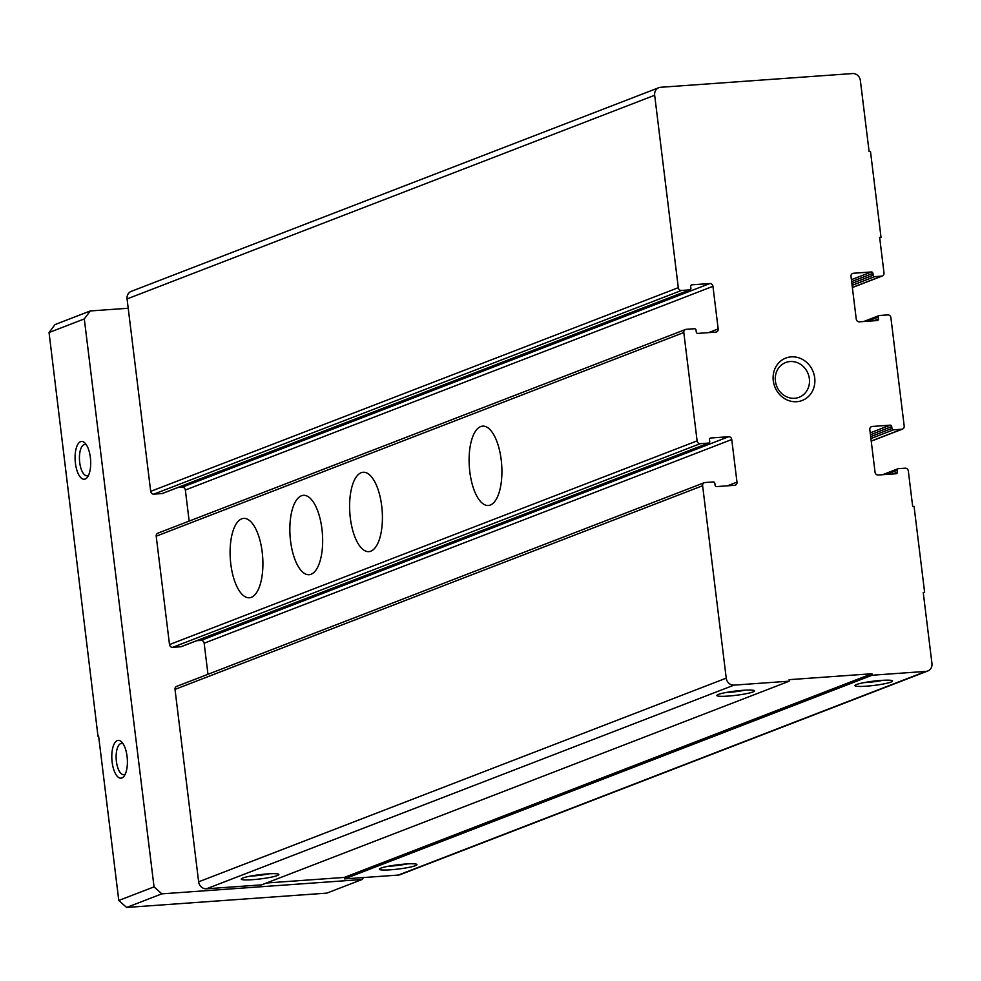 <?xml version="1.0" encoding="UTF-8"?>
<svg xmlns="http://www.w3.org/2000/svg" width="981" height="981" viewBox="0 0 981 981"><rect width="100%" height="100%" fill="white"/><g stroke="black" fill="none" stroke-linecap="round" stroke-linejoin="round"><path stroke-width="1.47" d="M881.024 237.353L879.65 237.451L884.004 272.951A3.029 2.747 -111.1 0 1 881.612 276.139L874.709 276.63A1.521 1.373 -111.1 0 1 873.151 275.244L872.918 273.368A1.521 1.373 -111.1 0 0 871.349 271.97L853.409 273.258A3.029 2.747 -111.1 0 0 851.005 276.446L856.241 319.046A3.029 2.747 -111.1 0 0 859.368 321.829L877.321 320.554A1.521 1.373 -111.1 0 0 878.51 318.96L878.289 317.084A1.521 1.373 -111.1 0 1 879.479 315.49L887.768 314.901A3.029 2.747 -111.1 0 1 890.895 317.697L904.2 426.048A3.029 2.747 -111.1 0 1 901.809 429.237L893.519 429.825A1.521 1.373 -111.1 0 1 891.95 428.439L891.729 426.563A1.521 1.373 -111.1 0 0 890.159 425.165L872.219 426.453A3.029 2.747 -111.1 0 0 869.816 429.641L875.052 472.241A3.029 2.747 -111.1 0 0 878.179 475.025L896.131 473.749A1.521 1.373 -111.1 0 0 897.321 472.155L897.1 470.279A1.521 1.373 -111.1 0 1 898.289 468.685L905.193 468.195A3.029 2.747 -111.1 0 1 908.32 470.99L912.686 506.49L914.059 506.38L924.617 592.328L923.231 592.426L931.95 663.414A7.578 6.867 -111.1 0 1 927.781 670.979A7.578 6.867 -111.1 0 1 925.966 671.384L872.121 675.235L871.937 673.739L789.104 679.674L789.288 681.17L734.058 685.118A7.578 6.867 -111.1 0 1 726.234 678.141L702.617 485.718A3.029 2.747 -111.1 0 1 705.008 482.529L713.285 481.929A1.521 1.373 -111.1 0 1 714.855 483.326L715.088 485.203A1.521 1.373 -111.1 0 0 716.645 486.588L734.597 485.313A3.029 2.747 -111.1 0 0 736.989 482.125L731.752 439.525A3.029 2.747 -111.1 0 0 728.625 436.729L710.685 438.017A1.521 1.373 -111.1 0 0 709.484 439.611L709.717 441.487A1.521 1.373 -111.1 0 1 708.515 443.081L700.238 443.67A3.029 2.747 -111.1 0 1 697.111 440.874L683.806 332.522A3.029 2.747 -111.1 0 1 686.197 329.334L694.474 328.733A1.521 1.373 -111.1 0 1 696.044 330.131L696.277 332.007A1.521 1.373 -111.1 0 0 697.834 333.393L715.787 332.118A3.029 2.747 -111.1 0 0 718.178 328.929L712.954 286.329A3.029 2.747 -111.1 0 0 709.815 283.534L691.875 284.821A1.521 1.373 -111.1 0 0 690.673 286.415L690.906 288.279A1.521 1.373 -111.1 0 1 689.704 289.873L681.427 290.474A3.029 2.747 -111.1 0 1 678.3 287.678L654.67 95.255A7.578 6.867 -111.1 0 1 658.84 87.689A7.578 6.867 -111.1 0 1 660.654 87.284L852.563 73.55A7.578 6.867 -111.1 0 1 860.374 80.528L869.092 151.515L870.478 151.417L881.024 237.353L879.699 237.868M924.617 592.328L923.28 592.843M927.781 670.979L400.174 874.66A7.578 6.867 -111.1 0 1 398.36 875.064L344.515 878.915L344.331 877.419L266.476 882.998M881.208 680.409A18.946 2.134 173 0 0 855.027 685.351A18.946 2.134 173 0 0 873.997 685.425A18.946 2.134 173 0 0 892.391 680.765A18.946 2.134 173 0 0 881.208 680.409M405.594 864.016A18.946 2.134 173 0 0 379.414 868.958A18.946 2.134 173 0 0 398.384 869.031A18.946 2.134 173 0 0 416.778 864.371A18.946 2.134 173 0 0 405.594 864.016M872.121 675.235L344.515 878.915M871.937 673.739L344.331 877.419M789.288 681.17L261.682 884.85L206.464 888.798A7.578 6.867 -111.1 0 1 198.64 881.821L175.01 689.385A3.029 2.747 -111.1 0 1 176.678 686.369L704.284 482.689M743.144 690.293A18.946 2.134 173 0 0 716.964 695.235A18.946 2.134 173 0 0 735.946 695.308A18.946 2.134 173 0 0 754.328 690.649A18.946 2.134 173 0 0 743.144 690.293M267.531 873.899A18.946 2.134 173 0 0 241.351 878.841A18.946 2.134 173 0 0 260.321 878.915A18.946 2.134 173 0 0 278.714 874.255A18.946 2.134 173 0 0 267.531 873.899M207.972 674.278L204.158 643.205A3.029 2.747 -111.1 0 0 201.031 640.409L196.691 640.716M181.595 646.491A1.521 1.373 -111.1 0 1 180.921 646.749L172.631 647.337A3.029 2.747 -111.1 0 1 169.505 644.554L156.2 536.19A3.029 2.747 -111.1 0 1 157.867 533.173L685.474 329.493M501.193 459.758A39.78 16.199 85.9 0 1 488.354 505.497A39.78 16.199 85.9 0 1 469.347 466.968A39.78 16.199 85.9 0 1 482.664 426.134A39.78 16.199 85.9 0 1 501.193 459.758M381.695 505.889A39.78 16.199 85.9 0 1 368.844 551.629A39.78 16.199 85.9 0 1 349.849 513.1A39.78 16.199 85.9 0 1 363.166 472.266A39.78 16.199 85.9 0 1 381.695 505.889M321.94 528.955A39.78 16.199 85.9 0 1 309.101 574.694A39.78 16.199 85.9 0 1 290.094 536.166A39.78 16.199 85.9 0 1 303.411 495.331A39.78 16.199 85.9 0 1 321.94 528.955M262.185 552.021A39.78 16.199 85.9 0 1 249.346 597.76A39.78 16.199 85.9 0 1 230.339 559.231A39.78 16.199 85.9 0 1 243.668 518.397A39.78 16.199 85.9 0 1 262.185 552.021M189.161 521.083L185.348 490.01A3.029 2.747 -111.1 0 0 182.221 487.214L177.88 487.52M162.797 493.284A1.521 1.373 -111.1 0 1 162.11 493.553L153.821 494.142A3.029 2.747 -111.1 0 1 150.694 491.358L127.064 298.923A7.578 6.867 -111.1 0 1 131.246 291.357L658.84 87.689M773.286 380.763A22.735 20.601 68.9 0 0 806.738 397.955A22.735 20.601 68.9 0 0 801.968 359.132A22.735 20.601 68.9 0 0 773.286 380.763M250.425 876.107A15.659 1.766 173 0 0 269.248 873.789M388.488 866.223A15.659 1.766 173 0 0 407.311 863.905M726.038 692.5A15.659 1.766 173 0 0 744.861 690.183M864.102 682.617A15.659 1.766 173 0 0 882.925 680.299M775.407 381.119A18.627 16.885 68.9 0 0 799.086 397.293A18.627 16.885 68.9 0 0 808.136 373.822A18.627 16.885 68.9 0 0 785.671 362.529A18.627 16.885 68.9 0 0 775.407 381.119M363.522 877.554L362.05 879.516L161.853 893.85L154.042 886.873L84.305 318.923L90.289 310.952L128.204 308.242M125.31 774.034A15.659 6.377 85.9 0 1 123.704 774.683A15.659 6.377 85.9 0 1 116.224 759.515A15.659 6.377 85.9 0 1 121.472 743.439A15.659 6.377 85.9 0 1 123.14 743.843M88.609 475.123A15.659 6.377 85.9 0 1 87.002 475.76A15.659 6.377 85.9 0 1 79.522 460.592A15.659 6.377 85.9 0 1 84.771 444.516A15.659 6.377 85.9 0 1 86.438 444.933M90.362 457.465A18.946 7.713 85.9 0 1 87.542 477.024A18.946 7.713 85.9 0 1 75.194 460.898A18.946 7.713 85.9 0 1 85.114 443.191A18.946 7.713 85.9 0 1 90.362 457.465M127.064 756.388A18.946 7.713 85.9 0 1 124.244 775.946A18.946 7.713 85.9 0 1 111.908 759.821A18.946 7.713 85.9 0 1 121.816 742.114A18.946 7.713 85.9 0 1 127.064 756.388M98.627 736.253L98.002 736.302L98.603 736.069L118.787 900.472L126.61 907.45L326.796 893.127L362.05 879.516M154.042 886.873L118.787 900.472M84.305 318.923L49.05 332.534L98.002 736.302M90.289 310.952L55.034 324.564L49.05 332.534M161.853 893.85L126.61 907.45M881.612 276.139L852.354 287.433M874.709 276.63L852.109 285.361M873.151 275.244L851.876 283.448M872.918 273.368L851.643 281.584M871.349 271.97L851.41 279.671M853.409 273.258L852.035 273.785M878.51 318.96L873.715 320.812M878.289 317.084L867.498 321.253M901.809 429.237L871.226 441.045M893.519 429.825L870.92 438.556M891.95 428.439L870.674 436.643M891.729 426.563L870.454 434.779M890.159 425.165L870.221 432.866M872.219 426.453L870.846 426.98M897.321 472.155L892.526 474.007M897.1 470.279L886.309 474.448M925.966 671.384L398.36 875.064M734.058 685.118L206.464 888.798M726.234 678.141L198.64 881.821M702.617 485.718L175.01 689.385M736.989 482.125L727.399 485.828M731.752 439.525L204.158 643.205M728.625 436.729L201.031 640.409M710.685 438.017L709.999 438.286M708.515 443.081L180.921 646.749M700.238 443.67L172.631 647.337M697.111 440.874L169.505 644.554M683.806 332.522L156.2 536.19M718.178 328.929L708.589 332.633M712.954 286.329L185.348 490.01M709.815 283.534L182.221 487.214M691.875 284.821L691.188 285.091M689.704 289.873L162.11 493.553M681.427 290.474L153.821 494.142M678.3 287.678L150.694 491.358M654.67 95.255L127.064 298.923M882.336 275.98L852.379 287.543M879.123 315.575L863.709 321.523M902.532 429.077L871.238 441.156M897.934 468.771L882.52 474.718M708.883 442.995L181.277 646.663M690.072 289.8L162.466 493.468"/></g></svg>
